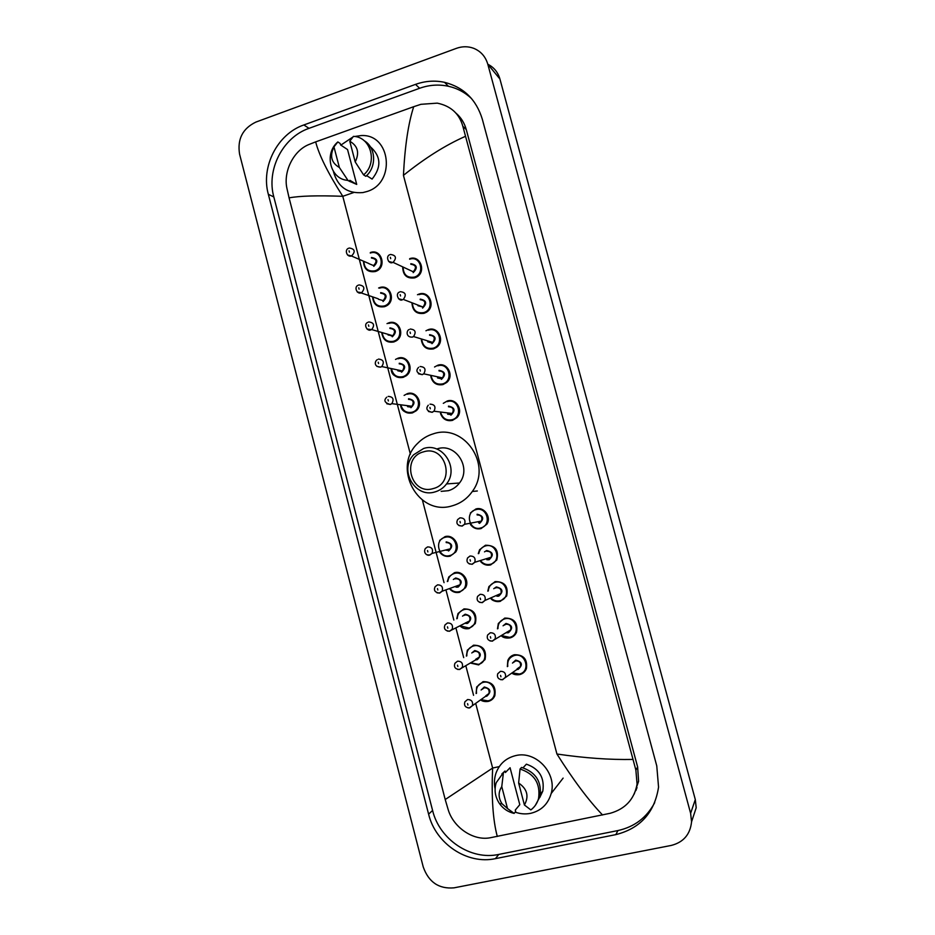 <?xml version="1.0" encoding="UTF-8"?>
<svg xmlns="http://www.w3.org/2000/svg" width="935" height="935" viewBox="0 0 935 935"><rect width="100%" height="100%" fill="white"/><g stroke="black" fill="none" stroke-linecap="round" stroke-linejoin="round"><path stroke-width="1.4" d="M459.938 118.687L461.855 119.762M637.074 787.796L636.069 789.058M454.036 887.841C438.924 889.138 428.662 882.196 423.251 867.002L239.582 154.17C237.186 139.233 242.597 128.551 255.828 122.099L456.455 48.328C462.311 46.247 468.038 46.236 473.624 48.293C480.812 51.226 485.546 56.567 487.825 64.293L690.626 813.321L691.561 821.818C690.229 834.441 683.45 842.318 671.225 845.439L454.036 887.841M487.813 64.246C493.914 67.297 497.946 72.217 499.921 79.007L695.301 799.565L696.201 807.735L692.029 820.416M415.502 84.384L303.852 124.951C277.333 134.009 260.678 166.886 268.333 194.293L428.604 814.163C435.57 843.534 467.126 864.875 495.433 858.646L615.814 834.628C640.346 828.41 654.594 812.573 658.556 787.13L656.767 765.917L482.296 119.142C476.242 99.507 463.667 87.224 444.546 82.327C434.822 80.258 425.133 80.948 415.502 84.384L419.628 88.276L309.017 128.34C282.732 137.293 266.23 169.819 273.826 196.958L432.589 810.458C439.485 839.525 470.737 860.621 498.764 854.426L617.93 830.56C634.503 826.891 646.763 817.587 654.71 802.616M636.384 789.666L635.449 790.998M458.594 116.489L460.359 117.693M471.567 98.596C464.94 92.366 457.215 88.252 448.391 86.254C438.76 84.208 429.165 84.875 419.628 88.276M634.187 794.096L638.593 781.309L637.635 766.981L466.261 129.544C464.426 122.941 461.013 117.483 456.011 113.182M465.361 136.358C445.516 145.135 424.876 158.132 403.441 175.359C404.867 146.292 408.291 123.397 413.702 106.695L420.949 104.311L437.276 103.142C450.775 105.924 459.295 113.649 462.86 126.319L635.882 770.113L637.074 784.161C634.316 799.25 625.375 808.95 610.251 813.275L490.162 837.772C473.18 841.079 453.463 827.381 448.227 809.803L445.212 799.53L492.64 768.044C491.366 797.239 492.909 820.042 497.291 836.463M413.702 106.695L315.668 141.875C318.999 155.011 328.033 173.15 342.783 196.303C317.584 195.38 299.679 195.894 289.079 197.869L445.212 799.53M289.079 197.869L286.881 188.122C283.27 171.654 293.391 150.558 309.123 144.434L315.668 141.875M602.561 814.993C588.454 800.231 573.249 779.907 556.933 754.019C584.749 758.075 610.041 759.886 632.796 759.43M354.634 136.498L361.062 135.575C390.888 133.53 396.148 183.061 366.964 191.523L362.897 192.575C347.481 193.861 337.652 186.813 333.398 171.456M340.854 145.112L352.857 137.048M366.59 175.593L372.095 179.088C381.655 167.049 381.059 156.262 370.295 146.701M349.772 141.243C357.848 145.918 359.659 152.814 355.207 161.93L349.772 141.243L353.442 136.37C371.031 136.814 377.985 163.099 363.586 174.88L365.842 176.306C376.934 167.014 375.952 147.251 364.066 140.647M355.207 161.93L363.586 174.88M356.714 184.417L349.877 180.303L350.251 181.729L347.925 180.338C330.441 179.66 323.674 153.726 337.839 141.933L340.211 143.522L340.585 144.937L347.551 149.565L356.714 184.417L347.294 180.268M339.37 167.494C331.352 162.819 329.552 155.946 333.959 146.877L339.37 167.494L347.925 180.338M333.959 146.877L337.839 141.933M433.162 488.584C410.781 495.725 400.776 457.437 423.508 451.862C445.913 444.441 456.14 483.15 433.162 488.584M435.032 491.903C415.035 498.507 398.661 469.826 413.667 454.749L423.625 448.496C442.489 441.986 459.471 468.084 446.533 483.933C443.529 487.906 439.695 490.559 435.032 491.903M441.145 491.354L448.344 490.7C452.867 489.402 456.572 486.843 459.471 483.009C471.988 467.722 455.567 442.559 437.323 448.823M452.33 505.788C418.401 516.786 391.59 467.675 417.781 443.225C422.199 438.725 427.388 435.581 433.361 433.817C464.076 423.123 492.57 464.824 472.304 491.483C467.231 498.659 460.569 503.427 452.33 505.788M495.094 788.848C493.984 783.413 494.288 778.154 496.017 773.07C499.512 763.837 506.01 758.04 515.501 755.644C535.65 750.302 557.237 773 551.183 793.511C548.062 804.123 541.236 810.738 530.683 813.333C525.493 814.373 520.327 813.976 515.185 812.141M523.051 767.775L526.393 764.176C539.261 768.722 544.743 777.686 542.814 791.092L539.74 797.567M518.633 783.027C527.246 788.93 529.175 796.258 524.418 805L518.633 783.027L520.059 769.038C534.434 773.736 540.605 783.542 538.572 798.455C537.263 803.223 534.68 807.045 530.835 809.92L524.418 805M520.059 769.038L521.566 767.425C535.872 772.1 542.008 781.859 539.986 796.678L535.404 805.257M505.403 772.52L510.066 767.728L519.79 804.684L515.267 810.061L515.664 811.568L514.133 813.403C508.161 812.047 503.322 808.833 499.594 803.749C495.118 797.076 493.984 790.04 496.216 782.677L503.427 772.637L505.017 771.013L505.403 772.52M506.735 771.153L510.066 767.728M507.506 808.53L501.978 803.726C498.25 797.835 498.18 792.132 501.768 786.627L507.506 808.53L514.133 813.403M501.768 786.627L503.427 772.637M501.885 773.911L505.017 771.013M353.71 192.528L342.783 196.303L410.395 454.258M499.267 766.606L492.64 768.044L475.716 703.506M473.577 695.324L465.829 665.79M463.702 657.632L455.976 628.191M453.849 620.069L446.159 590.733M444.043 582.645L422.433 500.178M556.933 754.019L403.441 175.359M690.626 813.321L695.301 799.565M487.825 64.293L499.921 79.007M432.589 810.458L428.604 814.163M498.764 854.426L495.433 858.646M273.826 196.958L268.333 194.293M309.017 128.34L303.852 124.951M617.93 830.56L615.814 834.628M466.261 129.544L462.86 126.319M637.635 766.981L635.882 770.113M370.353 252.532C381.574 248.278 387.195 267.398 375.858 271.337L375.332 271.524C367.852 272.588 363.902 269.175 363.493 261.274C363.925 269.186 367.887 272.611 375.332 271.524L375.858 271.337M363.879 261.449C364.381 268.696 368.074 271.816 374.958 270.799C386.003 267.644 381.094 249.002 370.295 253.058M369.021 263.705L373.568 265.575C377.413 261.449 376.688 258.937 371.417 258.025M349.374 248.02C354.891 248.955 355.639 251.597 351.618 255.945L347.575 255.021M349.409 252.146L349.059 250.814L349.409 252.146M371.464 257.487C377.693 258.644 378.476 261.601 373.79 266.358M379.575 287.629C390.257 283.621 396.452 301.339 386.003 306.096L384.577 306.68C377.459 307.767 373.486 304.588 372.633 297.143M373.042 297.283C373.953 304.109 377.67 306.996 384.203 305.979C395.283 302.905 390.363 284.193 379.528 288.179M378.488 299.282L383.163 300.602C386.611 296.395 385.769 293.929 380.65 293.181M359.028 284.918C364.381 285.689 365.258 288.284 361.658 292.702L357.299 292M359.098 289.149L358.748 287.816L359.098 289.149M378.628 287.992L379.493 287.653M380.697 292.62C386.95 293.824 387.733 296.792 383.034 301.526M388.82 322.844C399.023 319.069 405.65 335.478 396.101 340.913L393.845 341.965C387.137 343.051 383.14 340.13 381.866 333.187M382.298 333.316C383.595 339.65 387.324 342.303 393.471 341.275C404.598 338.271 399.654 319.501 388.785 323.417M388.06 334.987L392.782 335.723C395.821 331.469 394.862 329.05 389.918 328.454M368.717 321.944C373.895 322.563 374.9 325.111 371.721 329.576L367.081 329.108M368.811 326.292L368.46 324.948L368.811 326.292M387.02 323.627L388.761 322.867M389.953 327.881C396.23 329.132 397.013 332.1 392.303 336.799M398.1 358.175C407.847 354.634 414.824 369.828 406.164 375.812L403.149 377.366C396.861 378.453 392.887 375.8 391.216 369.407M391.671 369.512C393.331 375.309 397.024 377.705 402.775 376.688C413.948 373.766 408.981 354.938 398.065 358.771M397.772 370.798L401.232 371.522L402.389 370.938C405.054 366.684 404.002 364.311 399.21 363.844M378.453 359.098C383.455 359.601 384.565 362.079 381.772 366.555L380.557 367.163L376.899 366.368M378.57 363.563L378.219 362.219L378.57 363.563M395.505 359.437L398.053 358.199M399.245 363.248C405.545 364.545 406.328 367.525 401.594 372.2M407.415 393.635C416.765 390.304 423.976 404.399 416.18 410.792L412.475 412.884C406.632 413.948 402.704 411.587 400.683 405.802M401.173 405.86C403.137 411.096 406.783 413.223 412.113 412.218C423.321 409.378 418.342 390.479 407.391 394.243M407.625 406.678L410.558 407.052L411.996 406.257C414.322 402.027 413.165 399.712 408.537 399.35M388.212 396.393C393.051 396.779 394.254 399.198 391.835 403.651L390.327 404.493L386.774 403.756M388.352 400.963L388.002 399.619L388.352 400.963M404.107 395.4L407.368 393.647M408.572 398.731C414.895 400.087 415.678 403.078 410.933 407.718M439.66 540.43L444.99 536.655C453.136 534.025 460.733 544.906 455.696 552.047L450.121 556.161C445.598 557.061 441.998 555.53 439.333 551.58M449.77 555.565C461.142 553.029 456.093 533.885 444.978 537.344C433.665 539.904 438.655 558.955 449.77 555.565M445.539 550.107L448.216 550.399L450.425 548.798C451.675 544.778 450.261 542.709 446.17 542.581M448.262 550.411L450.425 548.798L432.063 553.415L429.469 555.051C428.02 556.091 422.725 553.497 425.332 548.518L427.599 546.893C431.888 547.022 433.373 549.196 432.063 553.415L429.749 555.098L426.827 554.724M427.868 551.919L427.505 550.551L427.868 551.919M446.17 541.891C452.587 543.434 453.393 546.472 448.566 551.007M448.8 576.93L447.316 581.535L448.8 576.93L454.457 572.711C462.404 570.233 470.001 580.542 465.49 587.741L459.599 592.287C455.941 593.082 452.75 592.089 450.051 589.331C452.75 592.077 455.929 593.059 459.552 592.287L465.49 587.741M450.541 589.143C453.043 591.575 455.953 592.428 459.26 591.703C470.679 589.26 465.618 570.034 454.457 573.424C450.647 574.628 448.438 577.269 447.83 581.36M453.346 579.49L455.661 577.994C462.1 579.583 462.895 582.622 458.057 587.133L456.011 587.157M455.45 586.42L457.706 586.537L460.043 584.761C461.107 580.81 459.646 578.788 455.649 578.695L455.135 578.882M457.764 586.549L460.043 584.761L442.138 591.224L439.38 593.047C434.88 592.404 433.466 590.277 435.137 586.666L437.545 584.854C441.717 584.948 443.248 587.075 442.138 591.224L439.695 593.094M437.825 589.997L437.463 588.618L437.825 589.997M439.637 593.106L436.996 592.825M456.794 618.736L458.021 613.512L463.97 608.895C473.636 609.012 477.399 613.909 475.272 623.587L469.125 628.542C465.817 629.255 462.848 628.46 460.207 626.169C462.837 628.449 465.805 629.232 469.066 628.53L475.272 623.587M460.675 625.947L468.786 627.969C480.239 625.597 475.167 606.312 463.97 609.62C459.751 610.976 457.519 613.944 457.262 618.526M462.521 616.142L465.174 614.202C471.637 615.849 472.432 618.9 467.582 623.376L465.875 623.458M465.536 622.827L467.243 622.803L469.674 620.863C470.562 616.971 469.066 614.996 465.174 614.938L463.959 615.487M467.301 622.803L469.674 620.863L449.338 631.183C445.002 630.728 443.552 628.647 444.99 624.931L447.514 622.944C451.593 623.014 453.159 625.094 452.224 629.185L449.677 631.219M447.83 628.215L447.468 626.836L447.83 628.215M449.548 631.242L447.257 631.043M467.325 650.199L466.378 656.09L467.325 650.199L473.507 645.197C482.963 645.267 486.808 650.07 485.043 659.596L478.685 664.914L470.399 663.044M470.831 662.775L478.346 664.353C489.846 662.073 484.751 642.719 473.507 645.945C468.891 647.476 466.658 650.772 466.834 655.832M471.778 652.992L474.723 650.55C481.198 652.233 482.004 655.306 477.13 659.748L475.693 659.853M475.681 659.292L479.316 657.106C480.064 653.273 478.533 651.344 474.723 651.298L472.923 652.326M476.862 659.198L459.319 669.46C455.158 669.109 453.685 667.064 454.901 663.312L457.519 661.185C461.504 661.232 463.117 663.277 462.334 667.286L459.693 669.483L457.577 669.402M457.869 666.562L457.507 665.182L457.869 666.562M476.137 693.525L476.698 686.968L483.079 681.627C492.348 681.673 496.263 686.383 494.814 695.757C493.528 698.726 491.342 700.607 488.269 701.402L480.602 699.941C482.518 701.355 485.055 701.846 488.199 701.402C491.354 700.572 493.551 698.69 494.814 695.757M480.999 699.649L487.941 700.864C499.477 698.667 494.358 679.242 483.079 682.398C478.054 684.104 475.868 687.728 476.546 693.232M481.116 690.018L484.295 687.015C490.805 688.756 491.611 691.83 486.726 696.248L485.499 696.353M485.826 695.792L488.993 693.478C489.601 689.714 488.047 687.821 484.307 687.786L482.051 689.375M486.457 695.698L469.347 707.877C465.338 707.608 463.842 705.598 464.87 701.834L467.558 699.555C471.474 699.59 473.11 701.601 472.467 705.551L469.744 707.877M467.932 705.048L467.57 703.658L467.932 705.048M469.487 707.935L467.991 707.888M409.67 258.691C420.715 254.53 426.781 272.868 415.841 277.403L414.731 277.847C406.97 278.875 402.973 275.334 402.728 267.2M403.137 267.387C403.488 274.867 407.239 278.104 414.369 277.111C425.6 273.955 420.621 255.161 409.647 259.229M410.827 263.705C417.162 264.874 417.945 267.854 413.188 272.646M390.55 254.46C396.043 255.278 396.884 257.92 393.062 262.361L413.2 271.769C416.846 267.55 416.052 265.037 410.792 264.243M390.14 254.612C384.904 255.956 388.785 264.698 392.642 262.49L388.633 261.426M390.351 257.3L390.701 258.644L390.351 257.3M424.116 313.307C416.765 314.37 412.732 311.075 411.984 303.431C412.744 311.075 416.788 314.37 424.104 313.295L426.196 312.36L424.116 313.307M417.477 294.735L418.974 294.104M412.417 303.606C413.235 310.607 417.01 313.599 423.754 312.594C435.02 309.508 430.018 290.645 419.009 294.642M420.189 299.13C426.547 300.345 427.342 303.337 422.562 308.106M400.367 291.685C405.661 292.328 406.643 294.899 403.301 299.41L422.982 307.042L417.91 305.722L422.982 307.042C426.173 302.765 425.238 300.31 420.166 299.691M399.642 291.989C394.5 293.789 399.292 302.017 402.436 299.738L398.509 298.732M400.192 294.63L400.542 295.974L400.192 294.63M419.032 294.081C429.492 290.177 436.107 307.007 426.196 312.36M433.524 348.884C426.629 349.959 422.573 346.955 421.346 339.873C422.585 346.955 426.652 349.959 433.513 348.872L436.493 347.376L433.524 348.884M425.951 330.78L428.37 329.623M421.814 340.013C423.064 346.488 426.851 349.211 433.174 348.182C444.476 345.179 439.462 326.257 428.405 330.184M429.597 334.683C435.979 335.945 436.774 338.949 431.982 343.683M410.22 329.038C415.315 329.529 416.426 332.042 413.539 336.553L432.753 342.42L431.643 342.993L427.646 341.778L431.619 342.981L432.753 342.42C435.511 338.119 434.459 335.735 429.574 335.256M410.068 332.089L410.418 333.444L410.068 332.089M428.429 329.599C438.363 325.953 445.387 341.368 436.493 347.376M409.109 329.576C406.433 330.289 405.615 337.453 412.253 337.103L413.539 336.553L412.347 337.149M437.849 365.234C447.327 361.822 454.62 375.987 446.708 382.473L442.968 384.577C436.563 385.664 432.519 382.976 430.836 376.513M434.553 366.988L437.802 365.246M431.327 376.618C432.987 382.485 436.75 384.916 442.617 383.899C453.966 380.977 448.929 361.985 437.837 365.83M439.029 370.342C445.434 371.662 446.229 374.678 441.425 379.376M420.095 366.532C425.016 366.894 426.231 369.325 423.754 373.825L442.512 377.892L441.086 378.71L437.533 377.939L441.063 378.698L442.512 377.892C444.873 373.614 443.716 371.3 439.018 370.95M418.658 367.315C415.502 370.599 416.648 373.042 422.117 374.619L423.754 373.825L422.246 374.666L418.412 373.766M419.979 369.699L420.341 371.055L419.979 369.699M443.307 403.336L447.269 400.998C456.373 397.796 463.865 410.862 456.841 417.676L452.447 420.399C446.544 421.463 442.559 419.114 440.478 413.328M440.993 413.387C443.015 418.623 446.708 420.738 452.096 419.733C463.491 416.881 458.43 397.831 447.304 401.606M448.496 406.141C454.924 407.508 455.719 410.523 450.892 415.198M430.018 404.154C434.752 404.423 436.072 406.772 433.969 411.225L452.259 413.492L450.576 414.544L447.584 414.182L450.541 414.532L452.259 413.492C454.27 409.25 453.007 407.005 448.484 406.76M428.288 405.194C425.565 408.63 426.804 410.991 432.005 412.265L433.969 411.225L432.169 412.323L428.452 411.493M429.925 407.426L430.287 408.794L429.925 407.426M481.058 528.602C476.698 529.514 473.157 528.146 470.422 524.488C473.157 528.123 476.686 529.49 481.022 528.591L486.854 524.208L481.058 528.602M470.352 512.999L475.868 508.991C484.014 506.338 491.693 516.95 486.854 524.208M475.88 509.668C464.414 512.31 469.475 531.454 480.719 527.983C492.242 525.376 487.135 506.115 475.88 509.668M477.095 514.238C483.594 515.758 484.4 518.808 479.515 523.401M478.65 522.875L481.467 521.064C482.647 517.043 481.186 514.986 477.095 514.928M479.223 522.782L481.467 521.064L464.566 524.301L461.913 526.043C457.308 525.505 455.883 523.343 457.636 519.579L459.985 517.838C464.274 517.92 465.805 520.07 464.566 524.301L462.171 526.101L458.886 525.552M459.985 521.45L460.347 522.829L459.985 521.45M478.288 553.649L479.597 549.733L485.464 545.234C495.328 545.269 499.103 550.212 496.777 560.042L490.665 564.915C486.773 565.745 483.442 564.658 480.683 561.643M481.209 561.479C483.781 564.132 486.819 565.079 490.337 564.308C501.896 561.783 496.777 542.464 485.475 545.935C481.794 547.092 479.573 549.605 478.813 553.497M484.505 551.86L486.691 550.528C493.212 552.094 494.019 555.156 489.122 559.714L486.854 559.714M486.048 558.803L488.783 559.107L491.202 557.202C492.172 553.251 490.676 551.264 486.703 551.229M488.537 559.177L491.202 557.202L474.77 562.297L471.965 564.237C467.57 563.84 466.109 561.736 467.558 557.95L470.048 556.009C474.22 556.044 475.798 558.148 474.77 562.297L472.233 564.296L469.171 563.863M470.071 559.726L470.434 561.117L470.071 559.726M500.307 601.345C496.836 602.105 493.75 601.252 491.039 598.809C492.792 600.913 495.866 601.754 500.248 601.345L506.665 596.039L500.307 601.345M487.813 591.165L488.923 586.549L495.082 581.605C504.701 581.582 508.558 586.397 506.665 596.039M491.541 598.587C494.031 600.726 496.847 601.45 499.98 600.761C511.585 598.318 506.443 578.929 495.094 582.318C490.98 583.65 488.713 586.525 488.315 590.955M493.75 588.711L496.321 586.935C502.866 588.547 503.673 591.621 498.752 596.144L496.917 596.226M496.321 595.501L498.425 595.56L500.95 593.48C501.744 589.599 500.213 587.659 496.333 587.648L495.34 588.057M482.261 602.654L479.526 602.315M498.472 595.572L500.95 593.48L484.984 600.445L482.039 602.584C477.855 602.28 476.359 600.235 477.54 596.437L480.158 594.321C484.213 594.333 485.826 596.378 484.984 600.445L482.343 602.631M480.193 598.143L480.567 599.534L480.193 598.143M509.949 637.915L501.44 635.964C503.346 637.717 506.174 638.371 509.914 637.904C513.058 637.051 515.267 635.157 516.552 632.212C515.243 635.181 513.058 637.086 509.972 637.915M498.343 623.446L497.478 628.846L498.343 623.446L504.736 618.093C514.133 618.047 518.072 622.745 516.552 632.212M501.908 635.695L509.645 637.343C521.298 634.982 516.143 615.522 504.76 618.841C500.167 620.349 497.911 623.598 497.969 628.577M503.065 625.807L505.975 623.458C512.544 625.129 513.362 628.215 508.43 632.715L506.91 632.82M506.665 632.212L508.102 632.142L510.709 629.898C511.351 626.099 509.785 624.194 505.999 624.206L504.304 625.129M492.348 641.141L489.975 640.907M508.149 632.142L510.709 629.898L492.161 641.071C488.093 640.767 486.574 638.769 487.579 635.052L490.291 632.761C494.253 632.761 495.901 634.76 495.223 638.757L492.488 641.106M490.361 636.7L490.735 638.102L490.361 636.7M519.65 674.603L511.842 673.13C513.829 674.579 516.424 675.07 519.615 674.603C522.934 673.703 525.201 671.692 526.428 668.548C525.178 671.727 522.922 673.738 519.685 674.603M507.834 660.426L507.343 666.62L507.834 660.426C509.119 657.445 511.316 655.552 514.425 654.722C523.623 654.64 527.632 659.257 526.428 668.548M512.275 672.814L519.357 674.042C531.045 671.762 525.867 652.244 514.449 655.482C509.4 657.2 507.179 660.811 507.798 666.304M512.485 663.09L515.676 660.122C522.268 661.84 523.086 664.925 518.13 669.402L516.868 669.518M517.032 668.946L520.491 666.456C521.005 662.728 519.404 660.87 515.699 660.881L513.467 662.412M502.469 679.757L500.505 679.64M517.861 668.841L502.317 679.698C498.413 679.453 496.871 677.478 497.677 673.784L500.459 671.342C504.351 671.33 506.022 673.293 505.484 677.221L502.668 679.722M500.564 675.409L500.926 676.8L500.564 675.409M691.561 821.818L696.201 807.735M448.391 86.254L444.546 82.327M638.593 781.309L637.074 784.161M472.304 491.483L477.329 490.98M446.533 483.933L459.471 483.009M540.535 793.92L542.814 791.092M538.572 798.455L539.986 796.678M551.183 793.511L563.127 778.107M501.978 803.726L499.594 803.749M348.907 248.172C344.092 249.341 346.803 257.557 351.443 255.991L368.986 263.565M386.003 306.096L384.565 306.68C377.495 307.779 373.509 304.588 372.598 297.12M358.572 285.093C353.383 286.472 357.053 294.654 361.074 292.9L378.243 298.791M396.101 340.913L393.822 341.953C387.16 343.051 383.163 340.13 381.831 333.176M367.911 322.306C362.862 324.27 367.408 331.726 370.739 329.95L371.721 329.576L392.782 335.723L391.94 336.109L387.569 334.204M406.164 375.812L403.125 377.354C395.505 377.588 391.531 374.935 391.181 369.407M377.308 359.671C374.771 361.015 373.521 366.8 380.44 367.128L381.772 366.555L402.389 370.938L401.255 371.534L396.954 369.781M416.18 410.792L412.452 412.873C405.615 413.375 401.688 411.014 400.659 405.802M386.774 397.176C383.479 400.367 384.601 402.786 390.164 404.434L391.835 403.651L411.996 406.257L410.594 407.064L406.444 405.545M455.696 552.047L450.062 556.161C446.053 557.003 442.676 555.787 439.929 552.503M458.021 613.512L456.771 618.748M485.043 659.596L478.615 664.902L470.387 663.055M476.698 686.968L476.114 693.536M402.704 267.188C402.997 275.334 407.005 278.887 414.731 277.835L415.841 277.403M430.813 376.501C432.519 382.964 436.563 385.652 442.945 384.577L446.708 382.473M440.455 413.317C442.559 419.09 446.544 421.451 452.411 420.388L456.841 417.676M479.597 549.733L478.276 553.649M480.672 561.654C483.442 564.646 486.761 565.733 490.618 564.904L496.777 560.042M488.923 586.549L487.789 591.165"/></g></svg>
